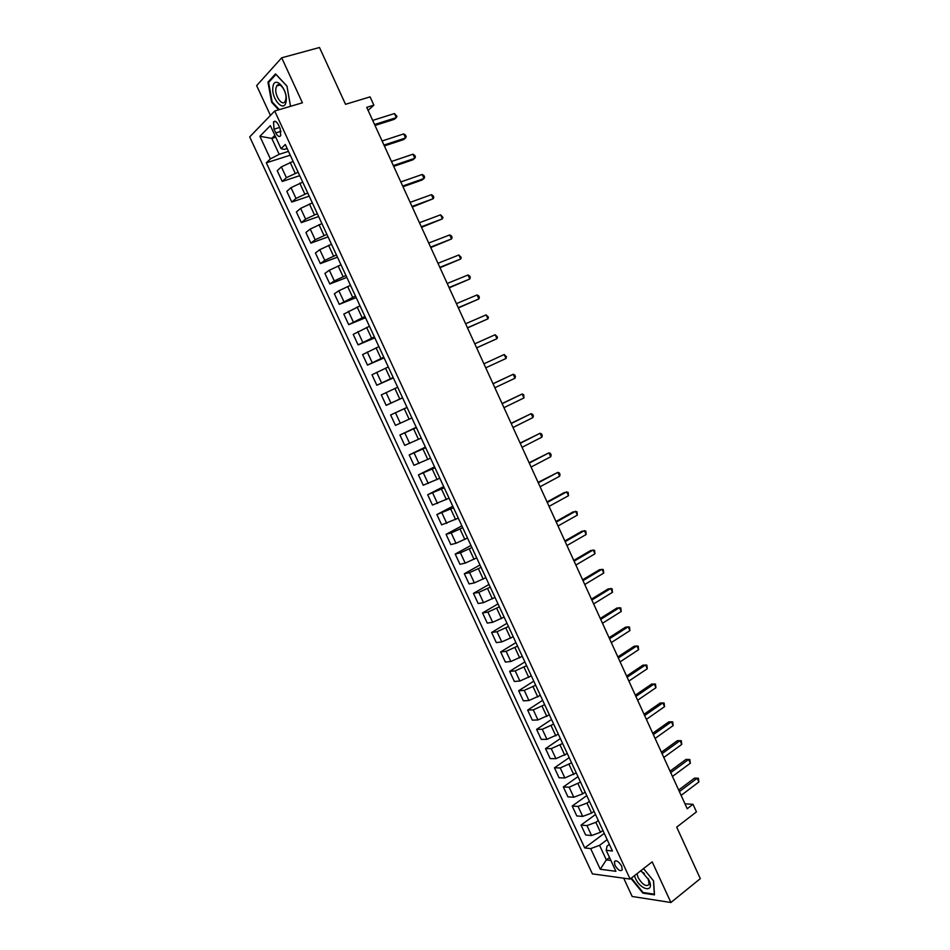 <?xml version="1.0" encoding="UTF-8"?>
<svg xmlns="http://www.w3.org/2000/svg" width="950" height="950" viewBox="0 0 950 950"><rect width="100%" height="100%" fill="white"/><g stroke="black" fill="none" stroke-linecap="round" stroke-linejoin="round"><path stroke-width="1.43" d="M621.668 866.174C618.688 861.341 616.265 859.857 614.401 861.686L614.994 865.343C617.951 870.153 620.374 871.649 622.262 869.82L621.668 866.174M277.471 85.737L277.495 85.132M623.699 878.192L632.166 896.479L670.914 902.5L700.304 878.643L676.697 827.129L696.457 811.882L693.001 804.306L684.986 803.854M249.696 136.919L592.396 873.881L630.111 879.071L274.704 111.008L249.696 136.919M274.704 111.008L302.421 102.79L281.699 57.807L256.642 85.619L270.453 115.425M273.493 121.992L274.039 129.176L275.785 132.929C277.626 136.349 279.276 137.263 280.725 135.672L280.143 128.583L278.386 124.794C276.533 121.386 274.894 120.46 273.457 122.039L275.548 121.41M281.699 57.807L319.497 47.5L345.527 104.31L370.084 96.864L373.872 105.153L366.724 107.35L687.218 808.735L693.001 804.306M274.859 135.351L271.795 138.403L279.181 154.328L270.394 158.888L266.321 162.818L584.713 847.934L604.259 833.376M270.394 158.888L259.896 136.289L270.358 125.626L281.022 148.627L284.323 149.399L287.149 148.509M609.366 844.396L607.062 846.129L606.183 850.309L612.418 850.998L285.297 144.507L281.022 148.627M606.183 850.309L615.909 871.304L600.258 869.25L590.663 848.599L584.713 847.934M670.914 902.5L652.187 861.852L630.111 879.071M368.089 110.343L373.872 105.153M275.714 137.192L271.795 138.403L259.896 136.289M609.508 857.494L606.337 859.904L610.886 860.451M288.479 151.382L279.181 154.328M293.111 161.381L281.366 166.856L277.234 170.727L282.221 181.462L299.725 175.679M298.122 172.199L286.389 177.674L282.221 181.462M302.741 182.174L291.009 187.649L286.817 191.366L291.793 202.077L309.201 196.139M307.729 192.969L296.02 198.431L291.793 202.077M312.336 202.92L300.627 208.371L296.376 211.957L301.34 222.632L318.642 216.541M317.324 213.691L305.615 219.129L301.34 222.632M321.919 223.606L310.223 229.045L305.912 232.489L310.864 243.141L328.071 236.882M326.895 234.353L315.198 239.78L310.864 243.141M331.479 244.245L319.794 249.672L315.424 252.973L320.352 263.601L337.464 257.177M336.431 254.956L324.758 260.371L320.352 263.601M341.003 264.824L329.329 270.239L324.912 273.398L329.828 284.002L346.845 277.424M345.954 275.512L334.281 280.915L329.828 284.002M350.514 285.356L338.853 290.759L334.364 293.776L339.281 304.356L356.191 297.623M355.442 296.02L339.281 304.356M359.991 305.841L343.805 314.106L348.697 324.651L365.512 317.763M364.919 316.469L348.697 324.651M369.455 326.266L353.222 334.376L358.103 344.897L374.822 337.867M374.359 336.87L358.103 344.897M378.884 346.643L362.603 354.599L367.484 365.097L384.097 357.901M383.776 357.212L367.484 365.097M388.301 366.961L371.973 374.775L376.829 385.249L393.359 377.898M393.181 377.506L376.829 385.249M397.682 387.232L381.318 394.891L386.163 405.341L402.598 397.848M402.551 397.753L386.163 405.341M407.039 407.455L390.64 414.972L407.016 407.396M411.896 417.941L395.473 425.386L390.64 414.972M416.385 427.619L399.926 434.993L416.219 427.274M421.23 438.081L404.759 445.384L399.926 434.993M425.695 447.735L409.201 454.955L425.398 447.094M430.528 458.173L414.01 465.322L409.201 454.955M434.993 467.804L418.451 474.881L434.554 466.866M439.814 478.218L423.249 485.224L418.451 474.881M444.256 487.813L427.678 494.748L443.686 486.578M449.065 498.204L432.464 505.067L427.678 494.748M453.494 507.787L436.881 514.567L452.794 506.255M458.292 518.142L441.655 524.863L436.881 514.567M462.721 527.701L451.202 532.95L446.061 534.339L461.878 525.884M467.507 538.033L456 543.281L450.822 544.599L446.061 534.339M471.924 547.568L460.418 552.805L455.216 554.064L470.939 545.454M476.698 557.876L465.191 563.112L459.966 564.3L455.216 554.064M481.092 567.376L469.609 572.612L464.348 573.741L479.988 564.977M485.854 577.659L474.371 582.884L469.086 583.953L464.348 573.741M490.247 587.148L478.764 592.361L473.456 593.358L489.001 584.464M494.997 597.396L483.526 602.621L478.183 603.547L473.456 593.358M499.379 606.86L487.908 612.073L482.553 612.94L498.002 603.891M504.117 617.096L492.658 622.297L487.267 623.093L482.553 612.94M508.476 626.525L497.028 631.726L491.613 632.462L506.979 623.271M513.202 636.738L501.754 641.927L496.316 642.592L491.613 632.462M517.56 646.143L506.124 651.332L500.65 651.938L515.933 642.616M522.274 656.319L510.839 661.509L505.353 662.055L500.65 651.938M526.621 665.712L515.197 670.89L509.675 671.365L524.863 661.901M531.323 675.866L519.899 681.031L514.354 681.459L509.675 671.365M535.658 685.235L524.246 690.389L518.676 690.757L533.769 681.138M540.36 695.364L528.936 700.518L523.343 700.815L518.676 690.757M544.683 704.698L533.271 709.852L527.654 710.089L542.652 700.328M549.361 714.804L537.961 719.957L532.309 720.124L527.654 710.089M553.672 724.126L542.272 729.268L536.607 729.374L551.523 719.482M558.339 734.207L546.951 739.337L541.251 739.385L536.607 729.374M562.638 743.506L551.261 748.624L545.538 748.612L560.369 738.578M567.304 753.552L555.916 758.682L550.169 758.599L545.538 748.612M571.591 762.826L560.215 767.944L554.444 767.802L569.192 757.637M576.234 772.861L564.87 777.967L559.075 777.765L554.444 767.802M580.521 782.099L569.157 787.206L563.338 786.944L577.992 776.637M585.153 792.11L582.694 793.867L573.8 797.216L567.946 796.884L563.338 786.944M589.428 801.337L586.969 803.106L578.075 806.431L572.197 806.039L586.768 795.601M594.047 811.312L591.601 813.093L582.706 816.406L576.804 815.955L572.197 806.039M598.31 820.515L595.864 822.308L586.969 825.597L581.044 825.087L595.519 814.506M602.918 830.478L600.483 832.283L591.589 835.549L585.639 834.979L581.044 825.087M607.169 839.658L599.581 845.334L606.337 859.904L600.258 869.25M266.321 162.818L290.237 155.183M590.663 848.599L599.581 845.334M290.534 106.317L286.947 86.058L275.524 73.886L267.947 82.175L271.629 102.232L278.659 109.832M630.954 878.418L642.853 893.107L654.491 894.852L653.588 880.935L643.53 868.609M272.294 102.042L271.629 102.232M269.171 81.831L267.947 82.175M643.542 892.572L642.853 893.107M375.001 125.459L394.321 119.32L396.304 117.622L374.573 124.521M394.452 113.549L396.957 116.339L396.304 117.622L394.452 113.549L372.685 120.401M384.358 145.932L403.572 139.614L405.579 137.964L383.966 145.077M403.726 133.903L405.472 135.031L406.208 136.657L405.579 137.964L403.726 133.903L382.09 140.968M393.692 166.357L412.787 159.849L414.817 158.27L393.336 165.585M412.965 154.209L414.699 155.301L415.435 156.928L414.817 158.27L412.965 154.209L391.459 161.488M403.002 186.734L421.99 180.037L424.044 178.517L402.681 186.034M422.192 174.467L423.902 175.524L424.638 177.139L424.044 178.517L422.192 174.467L400.805 181.949M412.288 207.053L433.236 198.716L412.003 206.435M431.395 194.679L433.093 195.688L433.817 197.303L433.236 198.716L431.395 194.679L410.139 202.362M286.104 101.27C288.23 89.3 274.241 74.397 272.923 87.103C270.928 98.942 284.596 113.727 286.104 101.27M285.867 99.133C287.233 91.889 279.561 80.869 276.711 85.951L275.88 88.421C274.586 95.701 282.209 106.602 285.059 101.519L285.867 99.133M277.519 85.726L277.554 85.096M279.312 109.642L272.163 101.899L268.601 82.46L275.939 74.433L286.971 86.201M634.457 875.686L635.408 878.239C640.846 890.744 655.084 892.893 648.909 880.08L640.941 870.627M637.058 873.656L638.115 877.61C642.592 884.854 646.285 887.098 649.194 884.367L648.102 878.489M653.469 880.781L654.336 894.188L643.067 892.501L631.382 878.085M644.302 873.406L640.561 871.008M421.551 227.323L442.415 218.856L421.301 226.789M440.574 214.831L442.985 217.419L442.415 218.856L440.574 214.831L419.437 222.716M430.789 247.546L451.559 238.949L430.576 247.083M449.73 234.935L451.392 235.885L452.117 237.488L451.559 238.949L449.73 234.935L428.723 243.034M440.004 267.722L460.691 259.006L439.826 267.33M458.874 254.992L461.237 257.498L460.691 259.006L458.874 254.992L437.974 263.293M449.196 287.838L469.799 278.991L449.053 287.529M467.982 275.001L469.597 275.868L470.321 277.471L469.799 278.991L467.982 275.001L447.213 283.492M458.363 307.907L478.883 298.941L458.256 307.681M477.066 294.951L478.669 295.794L479.394 297.386L478.883 298.941L477.066 294.951L456.428 303.656M467.519 327.928L487.944 318.844L467.447 327.774M486.139 314.866L488.442 317.253L487.944 318.844L486.139 314.866L465.607 323.76M476.639 347.89L496.981 338.687L476.603 347.819M495.176 334.721L497.468 337.072L496.981 338.687L495.176 334.721L474.774 343.817M483.918 363.814L504.201 354.528L506.006 358.483L485.747 367.816M504.201 354.528L506.469 356.844L506.006 358.483M493.038 383.776L513.202 374.288L514.995 378.231L494.855 387.754M493.003 383.705L513.202 374.288L514.722 374.977L515.446 376.556L514.995 378.231M502.134 403.679L522.179 394.001L523.972 397.931L503.951 407.657M502.063 403.536L522.179 394.001L523.688 394.654L523.972 397.931M511.207 423.534L531.133 413.666L532.914 417.584L513.012 427.5M511.1 423.32L531.133 413.666L532.617 414.283L533.342 415.851L532.914 417.584M520.256 443.341L540.063 433.271L541.844 437.19L522.061 447.296M520.125 443.044L540.063 433.271L541.536 433.865L542.248 435.433L541.844 437.19M529.281 463.101L548.969 452.841L550.751 456.748L531.086 467.044M529.114 462.733L548.969 452.841L550.43 453.399L551.143 454.955L550.751 456.748M538.282 482.802L557.864 472.364L559.633 476.259L540.087 486.744M538.092 482.363L557.864 472.364L559.301 472.874L560.013 474.43L559.633 476.259M547.271 502.467L566.722 491.827L568.492 495.71L549.064 506.386M547.034 501.956L564.336 492.504L568.148 492.314L568.492 495.71M556.237 522.072L575.569 511.254L577.339 515.126L558.018 525.991M555.964 521.491L573.159 511.872L576.982 511.694L577.339 515.126M565.167 541.631L584.393 530.622L586.162 534.494L566.96 545.538M564.87 540.977L581.97 531.192L585.782 531.038L586.162 534.494M574.085 561.153L593.192 549.955L594.949 553.814L575.866 565.048M573.753 560.417L590.746 550.466L594.569 550.335L594.949 553.814M582.979 580.616L601.979 569.228L603.725 573.076L584.761 584.499M582.611 579.809L599.509 569.691L603.333 569.572L603.725 573.076M591.85 600.032L610.731 588.466L612.489 592.301L593.631 603.915M591.458 599.153L608.249 588.869L612.073 588.774L612.489 592.301M600.709 619.4L619.471 607.644L621.217 611.479L602.478 623.271M600.269 618.45L616.966 608.012L620.801 607.929L621.217 611.479M609.532 638.721L628.188 626.786L629.933 630.61L611.301 642.58M609.069 637.699L625.658 627.095L629.494 627.036L629.933 630.61M618.343 657.994L636.88 645.881L638.626 649.693L620.101 661.853M617.844 656.913L634.339 646.143L638.174 646.095L638.626 649.693M627.131 677.231L645.561 664.929L647.294 668.729L628.888 681.067M626.596 676.068L642.984 665.131L646.831 665.107L647.294 668.729M635.894 696.409L654.206 683.929L655.939 687.717L637.64 700.233M635.324 695.174L651.617 684.083L655.464 684.071L655.939 687.717M644.634 715.54L662.839 702.881L664.561 706.658L646.38 719.364M644.041 714.234L660.238 702.988L664.086 703L664.561 706.658M653.363 734.623L671.448 721.786L673.17 725.562L655.096 738.435M652.733 733.258L668.824 721.846L672.683 721.869L673.17 725.562M662.055 753.671L680.046 740.644L681.756 744.42L663.789 757.471M661.402 752.222L677.398 740.656L681.257 740.703L681.756 744.42M670.736 772.659L688.607 759.466L690.329 763.218L672.469 776.447M670.047 771.151L685.947 759.43L689.807 759.489L690.329 763.218M679.393 791.611L697.158 778.24L698.867 781.981L681.126 795.387M678.668 790.032L694.474 778.157L698.333 778.228L698.867 781.981M694.474 778.157L698.333 778.228M295.165 173.173L290.142 162.343M304.796 193.966L299.784 183.16M314.402 214.712L309.415 203.929M323.986 235.398L319.01 224.651M333.545 256.037L328.581 245.314M343.081 276.616L338.129 265.917M352.593 297.148L347.652 286.484M362.081 317.621L357.152 306.981M371.545 338.046L366.617 327.441M380.974 358.423L376.069 347.843M390.391 378.741L385.498 368.184M399.784 399.012L394.903 388.479M409.141 419.235L404.284 408.726M418.487 439.399L413.63 428.925M427.809 459.515L422.964 449.065M437.107 479.584L432.274 469.157M446.369 499.593L441.56 489.202M455.62 519.567L450.811 509.188M464.847 539.481L460.049 529.126M474.05 559.336L469.264 549.017M483.229 579.156L478.456 568.86M492.385 598.916L487.623 588.644M501.517 618.628L496.767 608.392M510.625 638.305L505.887 628.081M519.709 657.911L514.995 647.722M528.782 677.481L524.067 667.316M537.819 697.003L533.116 686.862M546.844 716.466L542.153 706.349M555.833 735.894L551.154 725.8M564.811 755.262L560.144 745.204M573.764 774.594L569.109 764.548M582.694 793.867L578.051 783.845M591.601 813.093L586.969 803.106M600.483 832.283L595.864 822.308M286.389 177.674L281.366 166.856M296.02 198.431L291.009 187.649M305.615 219.129L300.627 208.371M315.198 239.78L310.223 229.045M324.758 260.371L319.794 249.672M334.281 280.915L329.329 270.239M343.793 301.411L338.853 290.759M353.269 321.848L348.341 311.232M362.734 342.238L357.817 331.645M372.162 362.567L367.258 351.999M381.567 382.85L376.687 372.317M390.961 403.085L386.08 392.576M400.318 423.261L395.461 412.775M409.664 443.401L404.807 432.939M418.974 463.469L414.129 453.043M428.26 483.503L423.439 473.088M437.534 503.476L432.713 493.098M446.773 523.403L441.976 513.048M456 543.281L451.202 532.95M465.191 563.112L460.418 552.805M474.371 582.884L469.609 572.612M483.526 602.621L478.764 592.361M492.658 622.297L487.908 612.073M501.754 641.927L497.028 631.726M510.839 661.509L506.124 651.332M519.899 681.031L515.197 670.89M528.936 700.518L524.246 690.389M537.961 719.957L533.271 709.852M546.951 739.337L542.272 729.268M555.916 758.682L551.261 748.624M564.87 777.967L560.215 767.944M573.8 797.216L569.157 787.206M582.706 816.406L578.075 806.431M591.589 835.549L586.969 825.597M279.621 127.466L274.039 129.176M281.034 131.326L275.785 132.929M615.648 860.736L614.401 861.686M279.941 85.037L276.711 85.951M648.28 878.845L648.826 879.89"/></g></svg>
